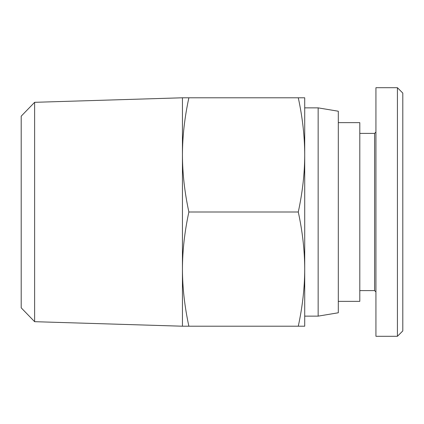 <?xml version="1.0" encoding="UTF-8"?>
<svg xmlns="http://www.w3.org/2000/svg" width="424" height="424" viewBox="0 0 424 424"><rect width="100%" height="100%" fill="white"/><g stroke="black" fill="none" stroke-linecap="round" stroke-linejoin="round"><path stroke-width="0.64" d="M318.148 212L318.148 316.134L338.304 312.774L338.304 111.226L318.148 107.866L318.148 212M34.63 102.317L21.2 116.165L21.2 307.835L34.63 321.684L34.63 102.317L182.442 97.79L304.713 97.79L304.713 326.21L298.284 326.21C302.529 306.52 304.676 287.483 304.713 269.108C304.676 250.727 302.529 231.695 298.284 212C302.529 192.305 304.676 173.273 304.713 154.893C304.676 136.517 302.529 117.48 298.284 97.79M188.871 97.79C184.62 117.48 182.479 136.517 182.442 154.893L182.442 326.21L298.284 326.21M182.442 97.79L182.442 154.893C182.479 173.273 184.62 192.305 188.871 212L298.284 212M338.304 301.353L359.801 301.353L359.801 122.647L338.304 122.647M359.801 290.604L374.583 290.604L374.583 133.396L375.929 132.05M397.426 87.71L375.929 87.71L375.929 336.29L397.426 336.29L402.8 330.916L402.8 93.084L397.426 87.71L397.426 336.29M188.871 212C184.62 231.695 182.479 250.727 182.442 269.108C182.479 287.483 184.62 306.52 188.871 326.21M304.713 316.134L318.148 316.134M34.63 321.684L182.442 326.21M374.583 290.604L375.929 291.951M374.583 133.396L359.801 133.396M304.713 107.866L318.148 107.866"/></g></svg>
